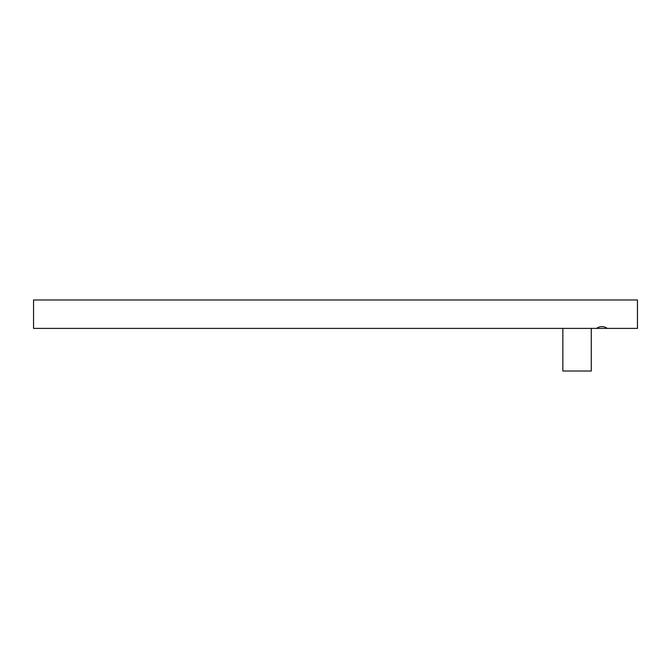 <?xml version="1.0" encoding="UTF-8"?>
<svg xmlns="http://www.w3.org/2000/svg" width="671" height="671" viewBox="0 0 671 671"><rect width="100%" height="100%" fill="white"/><g stroke="black" fill="none" stroke-linecap="round" stroke-linejoin="round"><path stroke-width="1.01" d="M607.255 328.396L637.45 328.396L637.45 299.979L33.55 299.979L33.55 328.396L596.594 328.396A8.882 8.882 0 0 1 607.255 328.396L596.594 328.396M591.268 328.396L591.268 371.021L562.852 371.021L562.852 328.396"/></g></svg>
